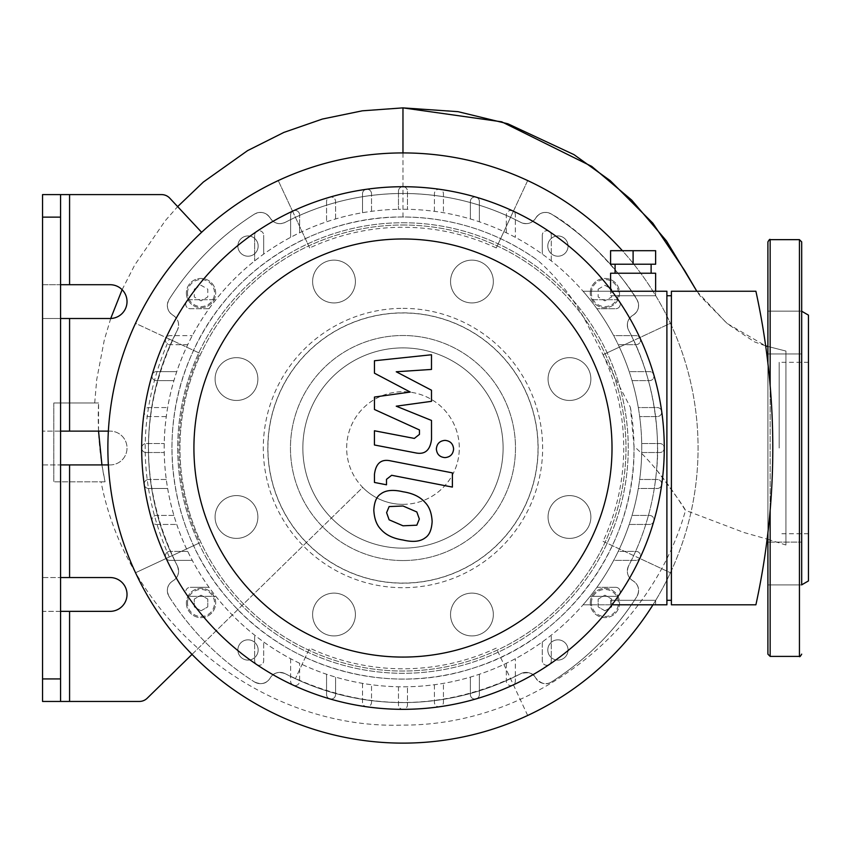 <?xml version="1.0" encoding="UTF-8"?>
<svg xmlns="http://www.w3.org/2000/svg" width="851" height="851" viewBox="0 0 851 851"><rect width="100%" height="100%" fill="white"/><g stroke="black" fill="none" stroke-linecap="round" stroke-linejoin="round"><path stroke-width="0.64" stroke-dasharray="4.25 3.19" d="M402.97 152.925L402.97 193.475C444.573 193.624 483.847 203.261 520.791 222.388A254.545 254.545 0 0 0 510.547 217.324L496.271 247.949A220.76 220.76 0 0 0 309.679 247.949L295.393 217.324A254.545 254.545 0 0 0 285.159 222.388A254.545 254.545 0 0 1 520.791 222.388A11.265 11.265 0 0 0 535.758 218.037A11.265 11.265 0 0 1 551.554 214.154C588.137 234.333 629.463 285.021 636.846 299.446A277.075 277.075 0 0 0 551.554 214.154C545.161 210.995 539.896 212.293 535.758 218.037C531.949 223.462 526.96 224.909 520.791 222.388A11.265 11.265 0 0 0 535.758 218.037A11.265 11.265 0 0 1 551.554 214.154A277.075 277.075 0 0 1 636.846 299.446A11.265 11.265 0 0 1 632.963 315.242A11.265 11.265 0 0 0 636.846 299.446A11.265 11.265 0 0 1 632.963 315.242A11.265 11.265 0 0 0 628.612 330.209A11.265 11.265 0 0 1 632.963 315.242C638.697 311.179 639.984 305.924 636.846 299.446A277.075 277.075 0 0 0 551.554 214.154A11.265 11.265 0 0 0 535.758 218.037A11.265 11.265 0 0 1 520.791 222.388A254.545 254.545 0 0 0 285.159 222.388A11.265 11.265 0 0 1 270.182 218.037A11.265 11.265 0 0 0 254.396 214.154A277.075 277.075 0 0 0 169.104 299.446A11.265 11.265 0 0 0 172.976 315.242A11.265 11.265 0 0 1 177.338 330.209A254.545 254.545 0 0 0 177.338 565.851A11.265 11.265 0 0 1 172.976 580.818A11.265 11.265 0 0 0 169.104 596.604A277.075 277.075 0 0 0 254.396 681.896A11.265 11.265 0 0 0 270.182 678.024A11.265 11.265 0 0 1 285.159 673.673A254.545 254.545 0 0 0 520.791 673.673A11.265 11.265 0 0 1 535.758 678.024A11.265 11.265 0 0 0 551.554 681.896A277.075 277.075 0 0 0 636.846 596.604A11.265 11.265 0 0 0 632.963 580.818A11.265 11.265 0 0 1 628.612 565.851A254.545 254.545 0 0 0 628.612 330.209C626.102 323.997 627.559 319.008 632.963 315.242A11.265 11.265 0 0 0 628.612 330.209A254.545 254.545 0 0 1 628.612 565.851A11.265 11.265 0 0 0 632.963 580.818A11.265 11.265 0 0 1 636.846 596.604C640.026 589.956 638.739 584.69 632.963 580.818C627.602 577.308 626.155 572.319 628.612 565.851A254.545 254.545 0 0 0 633.676 555.607L603.051 541.321A220.76 220.76 0 0 0 603.051 354.729L633.676 340.453A254.545 254.545 0 0 0 628.612 330.209C657.525 383.333 659.685 444.52 656.578 469.912C674.375 493.484 684.023 506.962 685.512 510.345C651.94 631.176 533.024 725.414 402.97 725.105C261.757 729.967 127.714 621.475 101.067 481.815L105.067 481.815L101.067 481.815M547.799 649.973A10.138 10.138 0 0 0 563 658.748A10.138 10.138 0 0 0 563 641.197A10.138 10.138 0 0 0 547.799 649.973A10.138 10.138 0 0 1 563 641.197A10.138 10.138 0 0 1 563 658.748A10.138 10.138 0 0 1 547.799 649.973M547.799 246.077A10.138 10.138 0 0 0 563 254.853A10.138 10.138 0 0 0 563 237.301A10.138 10.138 0 0 0 547.799 246.077A10.138 10.138 0 0 1 563 237.301A10.138 10.138 0 0 1 563 254.853A10.138 10.138 0 0 1 547.799 246.077M402.97 193.475C361.377 193.624 322.103 203.261 285.159 222.388A11.265 11.265 0 0 1 270.182 218.037A11.265 11.265 0 0 0 285.159 222.388C278.979 224.909 273.99 223.462 270.182 218.037A11.265 11.265 0 0 0 254.396 214.154C219.696 236.344 191.262 264.767 169.104 299.446A277.075 277.075 0 0 1 254.396 214.154A11.265 11.265 0 0 1 270.182 218.037C266.055 212.293 260.789 210.995 254.396 214.154A277.075 277.075 0 0 0 169.104 299.446A11.265 11.265 0 0 0 172.976 315.242A11.265 11.265 0 0 1 177.338 330.209A254.545 254.545 0 0 0 177.338 565.851A11.265 11.265 0 0 1 172.976 580.818A11.265 11.265 0 0 0 169.104 596.604A277.075 277.075 0 0 0 254.396 681.896A11.265 11.265 0 0 0 270.182 678.024A11.265 11.265 0 0 1 285.159 673.673A11.265 11.265 0 0 0 270.182 678.024A11.265 11.265 0 0 1 254.396 681.896C261.417 685.023 266.682 683.736 270.182 678.024C273.288 672.801 278.277 671.354 285.159 673.673A254.545 254.545 0 0 0 295.393 678.726L309.679 648.1A220.76 220.76 0 0 0 496.271 648.1L510.547 678.726A254.545 254.545 0 0 0 520.791 673.673C528.567 671.684 533.556 673.141 535.758 678.024A11.265 11.265 0 0 0 520.791 673.673A254.545 254.545 0 0 1 285.159 673.673C363.568 712.096 442.116 712.096 520.791 673.673A11.265 11.265 0 0 1 535.758 678.024C541.183 684.044 546.448 685.332 551.554 681.896A11.265 11.265 0 0 1 535.758 678.024A11.265 11.265 0 0 0 551.554 681.896A277.075 277.075 0 0 0 636.846 596.604A277.075 277.075 0 0 1 551.554 681.896C586.158 659.812 614.582 631.378 636.846 596.604A11.265 11.265 0 0 0 632.963 580.818A11.265 11.265 0 0 1 628.612 565.851C644.271 535.726 653.589 503.749 656.578 469.912M69.58 611.348L110.13 611.348A16.892 16.892 0 0 0 127.022 594.445A16.892 16.892 0 0 0 110.13 577.552L42.55 577.552L42.55 611.348L69.58 611.348L69.58 701.447L139.33 701.447A11.265 11.265 0 0 0 147.202 698.235L362.717 487.41A56.315 56.315 0 0 0 455.37 427.372A56.315 56.315 0 0 0 364.547 406.852A56.315 56.315 0 0 0 362.717 487.41L192.028 654.387M42.55 194.602L42.55 284.713L60.57 284.713L60.57 318.497L42.55 318.497L110.13 318.497A16.892 16.892 0 0 0 127.022 301.605A16.892 16.892 0 0 0 110.13 284.713L42.55 284.713L42.55 464.923L110.13 464.923A16.892 16.892 0 0 0 127.022 448.03A16.892 16.892 0 0 0 110.13 431.127L42.55 431.127L60.57 431.127L60.57 577.552L42.55 577.552L42.55 464.923L60.57 464.923M201.623 232.291L169.785 198.187A11.265 11.265 0 0 0 161.552 194.602L69.58 194.602L69.58 284.713M237.876 649.973A10.138 10.138 0 0 1 253.087 641.197A10.138 10.138 0 0 1 253.087 658.748A10.138 10.138 0 0 1 237.876 649.973A10.138 10.138 0 0 1 253.087 641.197A10.138 10.138 0 0 1 253.087 658.748A10.138 10.138 0 0 1 237.876 649.973M590.275 602.987A14.637 14.637 0 0 1 612.241 590.307A14.637 14.637 0 0 1 612.241 615.667A14.637 14.637 0 0 1 590.275 602.987A14.637 14.637 0 0 0 612.241 615.667A14.637 14.637 0 0 0 612.241 590.307A14.637 14.637 0 0 0 590.275 602.987M237.876 246.077A10.138 10.138 0 0 1 253.087 237.301A10.138 10.138 0 0 1 253.087 254.853A10.138 10.138 0 0 1 237.876 246.077A10.138 10.138 0 0 0 253.087 254.853A10.138 10.138 0 0 0 253.087 237.301A10.138 10.138 0 0 0 237.876 246.077M590.275 293.063A14.637 14.637 0 0 1 612.241 280.383A14.637 14.637 0 0 1 612.241 305.743A14.637 14.637 0 0 1 590.275 293.063A14.637 14.637 0 0 0 612.241 305.743A14.637 14.637 0 0 0 612.241 280.383A14.637 14.637 0 0 0 590.275 293.063M186.38 602.987A14.637 14.637 0 0 0 208.346 615.667A14.637 14.637 0 0 0 208.346 590.307A14.637 14.637 0 0 0 186.38 602.987A14.637 14.637 0 0 1 208.346 590.307A14.637 14.637 0 0 1 208.346 615.667A14.637 14.637 0 0 1 186.38 602.987M201.027 610.795L194.273 606.891L194.273 599.083L201.027 595.179L207.782 599.083L207.782 606.891L201.027 610.795L194.273 606.891L194.273 599.083L201.027 595.179L207.782 599.083L207.782 606.891L201.027 610.795M604.923 610.795L598.168 606.891L598.168 599.083L604.923 595.179L611.678 599.083L611.678 606.891L604.923 610.795L598.168 606.891L598.168 599.083L604.923 595.179L611.678 599.083L611.678 606.891L604.923 610.795M186.38 293.063A14.637 14.637 0 0 0 208.346 305.743A14.637 14.637 0 0 0 208.346 280.383A14.637 14.637 0 0 0 186.38 293.063A14.637 14.637 0 0 1 208.346 280.383A14.637 14.637 0 0 1 208.346 305.743A14.637 14.637 0 0 1 186.38 293.063M194.273 289.17L201.027 285.266L207.782 289.17L207.782 296.967L201.027 300.871L194.273 296.967L194.273 289.17L194.273 296.967L201.027 300.871L207.782 296.967L207.782 289.17L201.027 285.266L194.273 289.17M598.168 289.17L604.923 285.266L611.678 289.17L611.678 296.967L604.923 300.871L598.168 296.967L598.168 289.17L598.168 296.967L604.923 300.871L611.678 296.967L611.678 289.17L604.923 285.266L598.168 289.17M42.55 701.447L42.55 611.348L60.57 611.348L60.57 577.552M69.58 194.602L60.57 194.602L60.57 284.713M60.57 611.348L60.57 701.447L69.58 701.447M60.57 318.497L60.57 431.127M108.364 431.127L110.13 431.127A16.892 16.892 0 0 1 127.022 448.03A16.892 16.892 0 0 1 110.13 464.923L108.364 464.923M169.296 556.99C137.16 484.464 137.16 411.82 169.296 339.06L199.921 353.335A224.047 224.047 0 0 0 199.921 542.715L135.522 572.744L199.921 542.715M166.147 558.458A261.31 261.31 0 0 1 166.147 337.592L135.522 323.316A295.095 295.095 0 0 0 527.684 715.478L510.547 678.726A254.545 254.545 0 0 1 295.393 678.726L309.679 648.1M169.296 339.06L135.522 323.316A295.095 295.095 0 0 1 278.256 180.582L295.393 217.324A254.545 254.545 0 0 1 510.547 217.324L527.684 180.582A295.095 295.095 0 0 0 278.256 180.582L292.542 211.197A261.31 261.31 0 0 1 513.408 211.197L527.684 180.582A295.095 295.095 0 0 1 670.418 323.316L633.676 340.453A254.545 254.545 0 0 1 633.676 555.607L670.418 572.744A295.095 295.095 0 0 0 670.418 323.316L639.803 337.592A261.31 261.31 0 0 1 639.803 558.458L670.418 572.744A295.095 295.095 0 0 1 527.684 715.478L496.271 648.1M513.408 684.853A261.31 261.31 0 0 1 292.542 684.853M166.147 337.592L199.921 353.335M513.408 211.197L496.271 247.949M292.542 211.197L309.679 247.949M402.97 504.345A56.315 56.315 0 0 0 451.743 419.873A56.315 56.315 0 0 0 354.207 419.873A56.315 56.315 0 0 0 402.97 504.345M639.803 558.458L603.051 541.321M639.803 337.592L603.051 354.729M652.972 604.806A295.095 295.095 0 0 0 622.389 250.694M779.165 448.03L779.165 362.313L779.165 448.03M767.9 241.907L767.9 654.142M767.9 532.79L767.9 363.26M767.9 332.539L767.9 353.942L767.9 332.539M767.9 563.511L767.9 584.914L767.9 563.511M808.45 315.125L808.45 580.935M801.695 332.539L801.695 353.942L801.695 332.539M801.695 563.511L801.695 584.914L801.695 542.108L801.695 584.914L801.695 542.108L767.9 542.108L801.695 542.108M801.695 584.914L767.9 584.914L801.695 584.914L801.695 241.907M801.695 448.03L801.695 311.221L801.695 448.03M349.144 266.406A21.403 21.403 0 0 0 313.338 275.99A21.403 21.403 0 0 0 339.549 302.201A21.403 21.403 0 0 0 349.144 266.406A21.403 21.403 0 0 1 339.549 302.201A21.403 21.403 0 0 1 313.338 275.99A21.403 21.403 0 0 1 349.144 266.406M236.482 357.665A21.403 21.403 0 0 0 217.952 389.758A21.403 21.403 0 0 0 255.013 389.758A21.403 21.403 0 0 0 236.482 357.665A21.403 21.403 0 0 1 255.013 389.758A21.403 21.403 0 0 1 217.952 389.758A21.403 21.403 0 0 1 236.482 357.665M221.345 501.856A21.403 21.403 0 0 0 230.94 537.662A21.403 21.403 0 0 0 257.151 511.451A21.403 21.403 0 0 0 221.345 501.856A21.403 21.403 0 0 1 257.151 511.451A21.403 21.403 0 0 1 230.94 537.662A21.403 21.403 0 0 1 221.345 501.856M312.604 614.518A21.403 21.403 0 0 0 344.708 633.059A21.403 21.403 0 0 0 344.708 595.987A21.403 21.403 0 0 0 312.604 614.518A21.403 21.403 0 0 1 344.708 595.987A21.403 21.403 0 0 1 344.708 633.059A21.403 21.403 0 0 1 312.604 614.518M456.806 629.655A21.403 21.403 0 0 0 492.612 620.06A21.403 21.403 0 0 0 466.401 593.849A21.403 21.403 0 0 0 456.806 629.655A21.403 21.403 0 0 1 466.401 593.849A21.403 21.403 0 0 1 492.612 620.06A21.403 21.403 0 0 1 456.806 629.655M569.468 538.396A21.403 21.403 0 0 0 587.998 506.292A21.403 21.403 0 0 0 550.937 506.292A21.403 21.403 0 0 0 569.468 538.396A21.403 21.403 0 0 1 550.937 506.292A21.403 21.403 0 0 1 587.998 506.292A21.403 21.403 0 0 1 569.468 538.396M584.594 394.194A21.403 21.403 0 0 0 575.01 358.388A21.403 21.403 0 0 0 548.799 384.599A21.403 21.403 0 0 0 584.594 394.194A21.403 21.403 0 0 1 548.799 384.599A21.403 21.403 0 0 1 575.01 358.388A21.403 21.403 0 0 1 584.594 394.194M493.335 281.532A21.403 21.403 0 0 0 461.242 263.002A21.403 21.403 0 0 0 461.242 300.063A21.403 21.403 0 0 0 493.335 281.532A21.403 21.403 0 0 1 461.242 300.063A21.403 21.403 0 0 1 461.242 263.002A21.403 21.403 0 0 1 493.335 281.532M402.97 308.36A139.66 139.66 0 0 1 523.929 517.855A139.66 139.66 0 0 1 282.021 517.855A139.66 139.66 0 0 1 402.97 308.36M402.97 312.87A135.16 135.16 0 0 1 520.025 515.61A135.16 135.16 0 0 1 285.925 515.61A135.16 135.16 0 0 1 402.97 312.87M402.97 222.76A225.26 225.26 0 0 1 598.062 560.66A225.26 225.26 0 0 1 207.889 560.66A225.26 225.26 0 0 1 402.97 222.76A225.26 225.26 0 0 1 598.062 560.66A225.26 225.26 0 0 1 207.889 560.66A225.26 225.26 0 0 1 402.97 222.76A225.26 225.26 0 0 1 598.062 560.66A225.26 225.26 0 0 1 207.889 560.66A225.26 225.26 0 0 1 402.97 222.76M402.97 347.899A100.131 100.131 0 0 1 489.687 498.09A100.131 100.131 0 0 1 316.264 498.09A100.131 100.131 0 0 1 402.97 347.899A100.131 100.131 0 0 1 489.687 498.09A100.131 100.131 0 0 1 316.264 498.09A100.131 100.131 0 0 1 402.97 347.899M410.256 392.066L374.461 373.195L374.461 360.76L431.489 354.761L431.489 369.43L396.247 371.77L431.489 390.215L431.489 401.332L396.247 406.193L431.489 420.437L431.521 439.286C430.18 450.413 424.766 454.923 415.267 452.817L374.429 444.988L374.429 430.766L414.331 438.425L419.458 434.372L419.458 429.946L374.461 409.48L374.461 397.045L410.256 392.066M419.341 519.014L416.82 525.195L403.023 525.801L389.13 519.812L386.609 512.653L389.13 506.579L403.023 505.994L416.82 511.962L419.341 519.014M403.023 491.772C412.863 493.261 420.224 496.846 425.138 502.526C429.329 506.749 431.67 513.068 432.138 521.493C431.67 529.769 429.329 535.226 425.138 537.864C420.224 541.63 412.863 542.353 403.023 540.013C393.109 538.513 385.705 534.917 380.812 529.248C376.621 524.982 374.28 518.621 373.812 510.164C374.28 501.92 376.621 496.505 380.812 493.91C385.705 490.144 393.109 489.431 403.023 491.772M390.769 460.902L452.392 472.869L452.392 487.091L391.651 475.284L386.503 479.326L386.503 484.793L374.461 482.453L374.461 474.358C375.855 463.231 381.291 458.742 390.769 460.902M444.977 457.615C439.712 457.125 436.84 454.253 436.35 448.988C436.84 443.733 439.712 440.861 444.977 440.371C450.232 440.861 453.115 443.733 453.604 448.988C453.115 454.253 450.232 457.125 444.977 457.615M610.582 600.306L655.632 600.306L610.582 600.306L655.632 600.306L610.582 600.306L610.582 604.806L655.632 604.806L610.582 604.806L610.582 600.306M610.582 604.806L655.632 604.806L610.582 604.806M655.632 295.744L610.582 295.744L655.632 295.744L655.632 291.244L610.582 291.244L655.632 291.244M610.582 264.214L655.632 264.214L655.632 250.694L610.582 250.694L610.582 264.214M651.121 264.214L615.082 264.214L651.121 264.214M633.101 264.214L633.101 250.694M651.121 273.224L615.082 273.224L651.121 273.224M610.582 273.224L655.632 273.224M671.396 600.306L671.396 295.744L671.396 600.306L666.897 600.306L666.897 295.744L666.897 600.306M612.018 604.806L583.073 604.806A238.78 238.78 0 0 0 590.105 596.338L615.73 596.338A4.51 4.51 0 0 0 620.241 591.839A4.51 4.51 0 0 0 615.73 587.328L596.913 587.328A238.78 238.78 0 0 0 613.667 560.383L636.027 560.383A4.51 4.51 0 0 0 640.537 555.884A4.51 4.51 0 0 0 636.027 551.374L618.23 551.374A238.78 238.78 0 0 0 629.197 524.439L649.504 524.439A4.51 4.51 0 0 0 654.004 519.929A4.51 4.51 0 0 0 649.504 515.429L632.048 515.429A238.78 238.78 0 0 0 638.303 488.485L657.249 488.485A4.51 4.51 0 0 0 661.748 483.974A4.51 4.51 0 0 0 657.249 479.475L639.675 479.475A238.78 238.78 0 0 0 641.707 452.53L659.78 452.53A4.51 4.51 0 0 0 664.28 448.03A4.51 4.51 0 0 0 659.78 443.52L641.707 443.52A238.78 238.78 0 0 0 639.675 416.575L657.249 416.575A4.51 4.51 0 0 0 661.748 412.075A4.51 4.51 0 0 0 657.249 407.565L638.303 407.565A238.78 238.78 0 0 0 632.048 380.631L649.504 380.631A4.51 4.51 0 0 0 654.004 376.121A4.51 4.51 0 0 0 649.504 371.621L629.197 371.621A238.78 238.78 0 0 0 618.23 344.676L636.027 344.676A4.51 4.51 0 0 0 640.537 340.166A4.51 4.51 0 0 0 636.027 335.666L613.667 335.666A238.78 238.78 0 0 0 596.913 308.722L615.73 308.722A4.51 4.51 0 0 0 620.241 304.222A4.51 4.51 0 0 0 615.73 299.712L590.105 299.712A238.78 238.78 0 0 0 583.073 291.244L612.018 291.244M666.897 295.744L671.396 295.744M671.396 604.806L671.396 291.244L755.901 291.244A735.924 735.924 0 0 1 755.901 604.806L671.396 604.806M583.073 604.806L666.897 604.806L666.897 291.244L583.073 291.244A238.78 238.78 0 0 1 583.073 604.806M615.73 587.328L596.913 587.328A238.78 238.78 0 0 0 613.667 560.383L636.027 560.383A4.51 4.51 0 0 0 640.112 557.777A4.51 4.51 0 0 0 636.027 551.374L618.23 551.374A238.78 238.78 0 0 0 629.197 524.439L649.504 524.439A4.51 4.51 0 0 0 653.823 521.195A4.51 4.51 0 0 0 649.504 515.429L632.048 515.429A238.78 238.78 0 0 0 638.303 488.485L657.249 488.485A4.51 4.51 0 0 0 661.706 484.613A4.51 4.51 0 0 0 657.249 479.475L639.675 479.475A238.78 238.78 0 0 0 641.707 452.53L659.78 452.53A4.51 4.51 0 0 0 664.28 448.03A4.51 4.51 0 0 0 659.78 443.52L641.707 443.52A238.78 238.78 0 0 0 639.675 416.575L657.249 416.575A4.51 4.51 0 0 0 661.706 411.448A4.51 4.51 0 0 0 657.249 407.565L638.303 407.565A238.78 238.78 0 0 0 632.048 380.631L649.504 380.631A4.51 4.51 0 0 0 653.823 374.865A4.51 4.51 0 0 0 649.504 371.621L629.197 371.621A238.78 238.78 0 0 0 618.23 344.676L636.027 344.676A4.51 4.51 0 0 0 640.112 338.272A4.51 4.51 0 0 0 636.027 335.666L613.667 335.666A238.78 238.78 0 0 0 596.913 308.722L615.73 308.722A4.51 4.51 0 0 0 619.464 301.69A261.31 261.31 0 0 0 152.116 521.195A261.31 261.31 0 0 0 664.28 448.03A261.31 261.31 0 0 0 619.464 301.69A4.51 4.51 0 0 0 615.73 299.712L590.105 299.712A238.78 238.78 0 0 0 398.47 209.293A238.78 238.78 0 0 1 641.739 445.775A238.78 238.78 0 0 1 402.97 686.81A238.78 238.78 0 0 1 164.2 450.275A238.78 238.78 0 0 1 398.47 209.293A238.78 238.78 0 0 0 362.515 683.353A238.78 238.78 0 0 0 590.105 596.338L615.73 596.338A4.51 4.51 0 0 0 619.709 589.722A4.51 4.51 0 0 0 615.73 587.328M290.616 658.717L290.616 681.077A4.51 4.51 0 0 0 293.223 685.172A4.51 4.51 0 0 0 299.626 681.077L299.626 663.28L299.626 681.077A4.51 4.51 0 0 1 295.116 685.587A4.51 4.51 0 0 1 290.616 681.077L290.616 658.717M256.64 664.514A4.51 4.51 0 0 0 263.672 660.78L263.672 641.962L263.672 660.78A4.51 4.51 0 0 1 259.161 665.291A4.51 4.51 0 0 1 254.662 660.78L254.662 635.165L254.662 660.78A4.51 4.51 0 0 0 256.64 664.514M326.561 674.247L326.561 694.554A4.51 4.51 0 0 0 329.805 698.884A4.51 4.51 0 0 0 335.571 694.554L335.571 677.098L335.571 694.554A4.51 4.51 0 0 1 331.071 699.065A4.51 4.51 0 0 1 326.561 694.554L326.561 674.247M362.515 683.353L362.515 702.298A4.51 4.51 0 0 0 366.387 706.755A4.51 4.51 0 0 0 371.525 702.298L371.525 684.725L371.525 702.298A4.51 4.51 0 0 1 367.026 706.809A4.51 4.51 0 0 1 362.515 702.298L362.515 683.353M398.47 686.768L398.47 704.83A4.51 4.51 0 0 0 402.97 709.33A4.51 4.51 0 0 0 407.48 704.83L407.48 686.768L407.48 704.83A4.51 4.51 0 0 1 402.97 709.33A4.51 4.51 0 0 1 398.47 704.83L398.47 686.768M434.425 684.725L434.425 702.298A4.51 4.51 0 0 0 439.552 706.755A4.51 4.51 0 0 0 443.435 702.298L443.435 683.353L443.435 702.298A4.51 4.51 0 0 1 438.925 706.809A4.51 4.51 0 0 1 434.425 702.298L434.425 684.725M470.369 677.098L470.369 694.554A4.51 4.51 0 0 0 476.135 698.884A4.51 4.51 0 0 0 479.379 694.554L479.379 674.247L479.379 694.554A4.51 4.51 0 0 1 474.879 699.065A4.51 4.51 0 0 1 470.369 694.554L470.369 677.098M506.324 663.28L506.324 681.077A4.51 4.51 0 0 0 512.727 685.172A4.51 4.51 0 0 0 515.334 681.077L515.334 658.717L515.334 681.077A4.51 4.51 0 0 1 510.834 685.587A4.51 4.51 0 0 1 506.324 681.077L506.324 663.28M542.278 641.962L542.278 660.78A4.51 4.51 0 0 0 549.31 664.514A4.51 4.51 0 0 0 551.288 660.78L551.288 635.165L551.288 660.78A4.51 4.51 0 0 1 546.778 665.291A4.51 4.51 0 0 1 542.278 660.78L542.278 641.962M551.288 260.895L551.288 235.27A4.51 4.51 0 0 0 544.672 231.291A4.51 4.51 0 0 0 542.278 235.27A4.51 4.51 0 0 1 546.778 230.759A4.51 4.51 0 0 1 551.288 235.27L551.288 260.895M542.278 254.087L542.278 235.27L542.278 254.087M506.324 232.77L506.324 214.973A4.51 4.51 0 0 1 510.834 210.463A4.51 4.51 0 0 1 515.334 214.973L515.334 237.333L515.334 214.973A4.51 4.51 0 0 0 512.727 210.888A4.51 4.51 0 0 0 506.324 214.973L506.324 232.77M470.369 218.952L470.369 201.496A4.51 4.51 0 0 1 474.879 196.996A4.51 4.51 0 0 1 479.379 201.496L479.379 221.803L479.379 201.496A4.51 4.51 0 0 0 476.135 197.177A4.51 4.51 0 0 0 470.369 201.496L470.369 218.952M434.425 211.325L434.425 193.751A4.51 4.51 0 0 1 438.925 189.252A4.51 4.51 0 0 1 443.435 193.751L443.435 212.697L443.435 193.751A4.51 4.51 0 0 0 439.552 189.294A4.51 4.51 0 0 0 434.425 193.751L434.425 211.325M398.47 191.22L398.47 209.293L398.47 191.22A4.51 4.51 0 0 1 402.97 186.72A4.51 4.51 0 0 1 407.48 191.22L407.48 209.293L407.48 191.22A4.51 4.51 0 0 0 402.97 186.72A4.51 4.51 0 0 0 398.47 191.22M362.515 193.751L362.515 212.697L362.515 193.751A4.51 4.51 0 0 1 367.026 189.252A4.51 4.51 0 0 1 371.525 193.751A4.51 4.51 0 0 0 366.387 189.294A4.51 4.51 0 0 0 362.515 193.751M371.525 211.325L371.525 193.751L371.525 211.325M326.561 201.496L326.561 221.803L326.561 201.496A4.51 4.51 0 0 1 331.071 196.996A4.51 4.51 0 0 1 335.571 201.496A4.51 4.51 0 0 0 329.805 197.177A4.51 4.51 0 0 0 326.561 201.496M335.571 218.952L335.571 201.496L335.571 218.952M290.616 214.973L290.616 237.333L290.616 214.973A4.51 4.51 0 0 1 295.116 210.463A4.51 4.51 0 0 1 299.626 214.973A4.51 4.51 0 0 0 293.223 210.888A4.51 4.51 0 0 0 290.616 214.973M299.626 232.77L299.626 214.973L299.626 232.77M254.662 235.27L254.662 260.895L254.662 235.27A4.51 4.51 0 0 1 259.161 230.759A4.51 4.51 0 0 1 263.672 235.27A4.51 4.51 0 0 0 256.64 231.536A4.51 4.51 0 0 0 254.662 235.27M263.672 254.087L263.672 235.27L263.672 254.087M209.038 308.722L190.22 308.722A4.51 4.51 0 0 1 185.709 304.222A4.51 4.51 0 0 1 190.22 299.712L215.835 299.712L190.22 299.712A4.51 4.51 0 0 0 186.241 306.328A4.51 4.51 0 0 0 190.22 308.722L209.038 308.722M187.72 344.676L169.923 344.676A4.51 4.51 0 0 1 165.413 340.166A4.51 4.51 0 0 1 169.923 335.666L192.283 335.666L169.923 335.666A4.51 4.51 0 0 0 165.828 338.272A4.51 4.51 0 0 0 169.923 344.676L187.72 344.676M173.902 380.631L156.446 380.631A4.51 4.51 0 0 1 151.935 376.121A4.51 4.51 0 0 1 156.446 371.621L176.753 371.621L156.446 371.621A4.51 4.51 0 0 0 152.116 374.865A4.51 4.51 0 0 0 156.446 380.631L173.902 380.631M166.275 416.575L148.702 416.575A4.51 4.51 0 0 1 144.191 412.075A4.51 4.51 0 0 1 148.702 407.565L167.647 407.565L148.702 407.565A4.51 4.51 0 0 0 144.244 411.448A4.51 4.51 0 0 0 148.702 416.575L166.275 416.575M146.17 452.53L164.232 452.53L146.17 452.53A4.51 4.51 0 0 1 141.67 448.03A4.51 4.51 0 0 1 146.17 443.52L164.232 443.52L146.17 443.52A4.51 4.51 0 0 0 141.67 448.03A4.51 4.51 0 0 0 146.17 452.53M148.702 488.485L167.647 488.485L148.702 488.485A4.51 4.51 0 0 1 144.191 483.974A4.51 4.51 0 0 1 148.702 479.475A4.51 4.51 0 0 0 144.244 484.613A4.51 4.51 0 0 0 148.702 488.485M166.275 479.475L148.702 479.475L166.275 479.475M156.446 524.439L176.753 524.439L156.446 524.439A4.51 4.51 0 0 1 151.935 519.929A4.51 4.51 0 0 1 156.446 515.429A4.51 4.51 0 0 0 152.116 521.195A4.51 4.51 0 0 0 156.446 524.439M173.902 515.429L156.446 515.429L173.902 515.429M169.923 560.383L192.283 560.383L169.923 560.383A4.51 4.51 0 0 1 165.413 555.884A4.51 4.51 0 0 1 169.923 551.374A4.51 4.51 0 0 0 165.828 557.777A4.51 4.51 0 0 0 169.923 560.383M187.72 551.374L169.923 551.374L187.72 551.374M190.22 596.338L215.835 596.338L190.22 596.338A4.51 4.51 0 0 1 185.709 591.839A4.51 4.51 0 0 1 190.22 587.328A4.51 4.51 0 0 0 186.486 594.36A4.51 4.51 0 0 0 190.22 596.338M209.038 587.328L190.22 587.328L209.038 587.328M633.995 446.307C636.208 544.725 567.989 639.09 473.922 667.897C389.545 696.214 290.372 669.588 231.515 602.87C171.508 537.949 154.893 437.488 190.752 356.707C225.451 273.352 312.689 215.92 402.97 216.994C452.562 217.377 497.569 231.898 537.981 260.544C555.969 276.405 571.329 295.584 584.073 318.114L630.4 407.363L633.995 446.307C662.28 471.05 684.8 510.1 685.512 510.345L744.04 532.535L767.145 539.109M402.97 216.994L402.97 107.875M696.841 291.244L726.743 323.242L765.687 345.921L754.465 341.879L727.52 323.859L700.075 295.946L696.841 291.244M767.9 346.463L785.92 351.048L785.92 545.002L785.92 351.048L767.9 346.463M630.4 407.363A231.036 231.036 0 0 1 355.261 674.077A231.036 231.036 0 0 1 191.656 354.654A231.036 231.036 0 0 1 537.981 260.544M538.023 448.03A135.043 135.043 0 0 1 335.454 564.979A135.043 135.043 0 0 1 335.454 331.071A135.043 135.043 0 0 1 538.023 448.03A135.043 135.043 0 0 1 335.454 564.979A135.043 135.043 0 0 1 335.454 331.071A135.043 135.043 0 0 1 538.023 448.03M98.535 431.127L98.588 402.97L94.706 402.97L98.588 402.97C97.333 429.553 99.493 455.828 105.067 481.815L101.929 464.923M94.706 402.97L96.727 379.546L104.333 339.847L110.726 318.487M122.118 289.702L134.735 265.001L165.413 220.526L177.646 206.612M169.104 596.604C191.315 631.336 219.739 659.759 254.396 681.896A277.075 277.075 0 0 1 169.104 596.604A11.265 11.265 0 0 1 172.976 580.818C167.253 584.573 165.956 589.839 169.104 596.604M177.338 565.851C179.625 572.755 178.167 577.744 172.976 580.818A11.265 11.265 0 0 0 177.338 565.851A254.545 254.545 0 0 1 177.338 330.209C138.894 408.714 138.894 487.251 177.338 565.851M172.976 315.242C178.38 318.965 179.827 323.954 177.338 330.209A11.265 11.265 0 0 0 172.976 315.242A11.265 11.265 0 0 1 169.104 299.446C165.977 305.966 167.264 311.232 172.976 315.242M105.067 481.815L53.815 481.815L105.067 481.815M53.815 402.97L98.588 402.97L53.815 402.97L53.815 481.815L53.815 402.97M402.97 560.543A112.523 112.523 0 0 1 305.53 391.768A112.523 112.523 0 0 1 500.42 391.768A112.523 112.523 0 0 1 402.97 560.543A112.523 112.523 0 0 0 500.42 391.768A112.523 112.523 0 0 0 305.53 391.768A112.523 112.523 0 0 0 402.97 560.543M69.58 464.923L69.58 577.552M69.58 318.497L69.58 431.127M187.507 602.987A13.52 13.52 0 0 1 207.782 591.285A13.52 13.52 0 0 1 207.782 614.688A13.52 13.52 0 0 1 187.507 602.987M591.402 602.987A13.52 13.52 0 0 1 611.678 591.285A13.52 13.52 0 0 1 611.678 614.688A13.52 13.52 0 0 1 591.402 602.987M187.507 293.063A13.52 13.52 0 0 1 207.782 281.362A13.52 13.52 0 0 1 207.782 304.775A13.52 13.52 0 0 1 187.507 293.063M591.402 293.063A13.52 13.52 0 0 1 611.678 281.362A13.52 13.52 0 0 1 611.678 304.775A13.52 13.52 0 0 1 591.402 293.063M770.155 656.398L770.155 239.652M770.155 385.684L770.155 510.366M799.44 239.652L799.44 656.398M402.97 225.015A223.015 223.015 0 0 1 596.104 559.533A223.015 223.015 0 0 1 209.835 559.533A223.015 223.015 0 0 1 402.97 225.015A223.015 223.015 0 0 1 596.104 559.533A223.015 223.015 0 0 1 209.835 559.533A223.015 223.015 0 0 1 402.97 225.015M808.45 362.313L779.165 362.313M808.45 533.737L779.165 533.737M801.695 311.147L767.9 311.147L801.695 311.147M801.695 353.942L767.9 353.942L801.695 353.942M655.632 604.806L655.632 600.306L655.632 604.806M610.582 289.34L610.582 295.744M767.9 539.353L785.92 545.002"/><path stroke-width="1.28" d="M60.57 577.552L110.13 577.552A16.892 16.892 0 0 1 127.022 594.445A16.892 16.892 0 0 1 110.13 611.348L60.57 611.348M42.55 194.602L42.55 217.133L60.57 217.133L60.57 194.602L42.55 194.602L161.552 194.602A11.265 11.265 0 0 1 169.785 198.187L201.623 232.291M60.57 217.133L60.57 678.928L42.55 678.928L42.55 701.447L60.57 701.447L60.57 678.928M108.364 464.923L60.57 464.923M60.57 431.127L108.364 431.127M60.57 284.713L110.13 284.713A16.892 16.892 0 0 1 127.022 301.605A16.892 16.892 0 0 1 110.13 318.497L60.57 318.497M192.028 654.387L147.202 698.235A11.265 11.265 0 0 1 139.33 701.447L42.55 701.447M42.55 678.928L42.55 217.133M622.389 250.694A295.095 295.095 0 0 0 133.426 327.922A295.095 295.095 0 0 0 402.97 743.125A295.095 295.095 0 0 0 652.972 604.806M770.155 510.366L770.155 656.398L767.9 654.142L767.9 532.79M767.9 363.26L767.9 241.907C769.23 239.61 769.974 238.854 770.155 239.652L770.155 385.684M801.695 542.108L801.695 563.511M770.155 656.398L799.44 656.398L799.44 239.652L801.695 241.907L801.695 584.914M801.695 584.839L808.45 580.935L808.45 315.125L801.695 311.221M374.461 373.195L410.256 392.066L374.461 397.045L374.461 409.48L419.458 429.946L419.458 434.372L414.331 438.425L374.429 430.766L374.429 444.988L415.267 452.817C424.766 454.923 430.18 450.413 431.521 439.286L431.489 420.437L396.247 406.193L431.489 401.332L431.489 390.215L396.247 371.77L431.489 369.43L431.489 354.761L374.461 360.76L374.461 373.195M416.82 525.195L419.341 519.014L416.82 511.962L403.023 505.994L389.13 506.579L386.609 512.653L389.13 519.812L403.023 525.801L416.82 525.195M425.138 502.526C420.224 496.846 412.863 493.261 403.023 491.772C393.109 489.431 385.705 490.144 380.812 493.91C376.621 496.505 374.28 501.92 373.812 510.164C374.28 518.621 376.621 524.982 380.812 529.248C385.705 534.917 393.109 538.513 403.023 540.013C412.863 542.353 420.224 541.63 425.138 537.864C429.329 535.226 431.67 529.769 432.138 521.493C431.67 513.068 429.329 506.749 425.138 502.526M452.392 472.869L390.769 460.902C381.291 458.742 375.855 463.231 374.461 474.358L374.461 482.453L386.503 484.793L386.503 479.326L391.651 475.284L452.392 487.091L452.392 472.869M436.35 448.988C436.84 454.253 439.712 457.125 444.977 457.615C450.232 457.125 453.115 454.253 453.604 448.988C453.115 443.733 450.232 440.861 444.977 440.371C439.712 440.861 436.84 443.733 436.35 448.988M655.632 264.214L610.582 264.214L610.582 250.694L655.632 250.694L655.632 264.214M633.101 264.214L633.101 250.694M651.121 273.224L651.121 264.214M655.632 291.244L655.632 273.224L610.582 273.224L610.582 289.34M671.396 600.306L666.897 600.306M666.897 295.744L671.396 295.744M671.396 291.244L671.396 604.806L755.901 604.806A735.924 735.924 0 0 0 755.901 291.244L671.396 291.244M612.018 604.806L666.897 604.806L666.897 291.244L612.018 291.244M402.97 186.72A261.31 261.31 0 0 0 176.678 578.68A261.31 261.31 0 0 0 629.272 578.68A261.31 261.31 0 0 0 402.97 186.72M402.97 238.982A209.048 209.048 0 0 1 584.009 552.554A209.048 209.048 0 0 1 221.93 552.554A209.048 209.048 0 0 1 402.97 238.982M177.646 206.612L203.389 182.018L247.545 150.648L283.904 132.405L322.369 119.055L362.292 110.821L402.97 107.875L501.718 121.821L591.7 166.381L631.655 200.049L666.482 240.939L696.841 291.244L684.672 270.565L652.823 223.153L610.252 180.667L573.968 154.616L507.877 123.789L457.998 111.662L402.97 107.875L402.97 152.925M765.687 345.921L767.9 346.463L765.677 345.921M110.726 318.487L122.118 289.702M101.929 464.923L98.535 431.127M69.58 701.447L69.58 611.348M69.58 284.713L69.58 194.602M69.58 431.127L69.58 318.497M69.58 577.552L69.58 464.923M799.44 239.652L770.155 239.652M799.44 656.398C799.621 657.195 800.365 656.451 801.695 654.142M615.082 273.224L615.082 264.214M767.145 539.109L767.9 539.353"/></g></svg>

